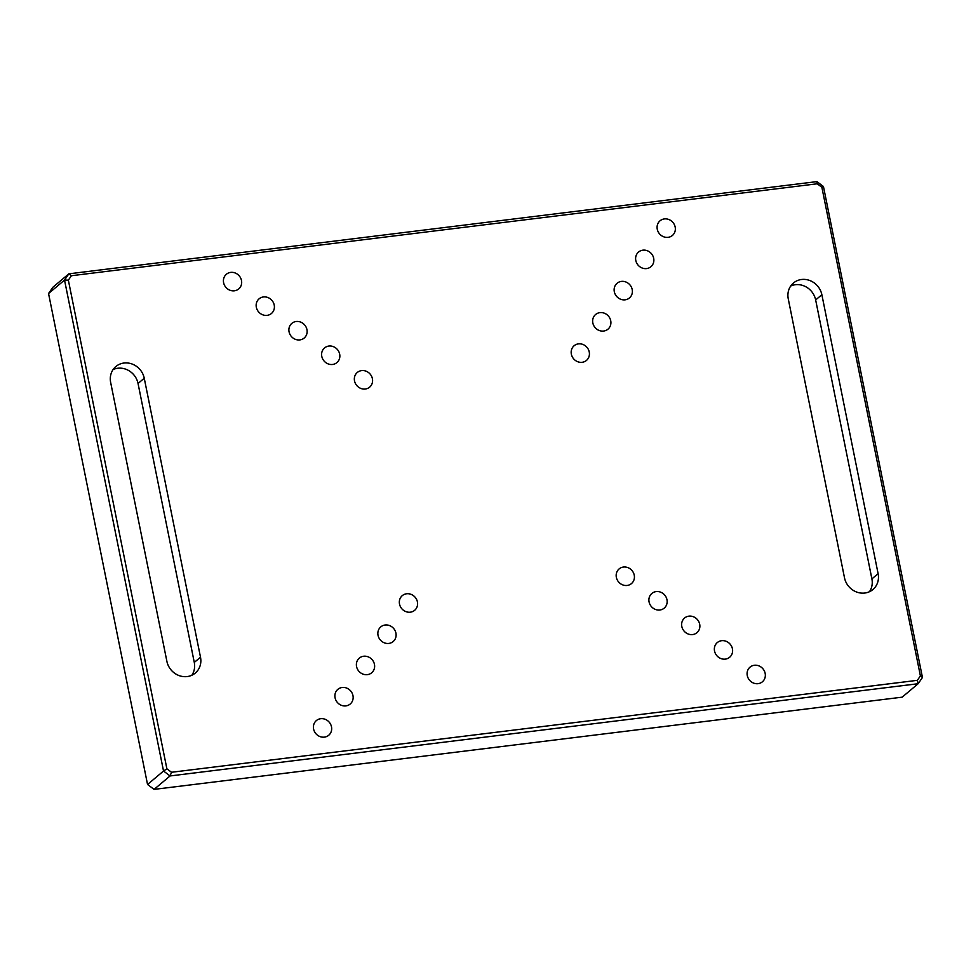 <?xml version="1.0" encoding="UTF-8"?>
<svg xmlns="http://www.w3.org/2000/svg" width="971" height="971" viewBox="0 0 971 971"><rect width="100%" height="100%" fill="white"/><g stroke="black" fill="none" stroke-linecap="round" stroke-linejoin="round"><path stroke-width="1.46" d="M147.543 784.483L163.529 771.035L64.535 280.073L48.55 293.521L147.543 784.483L154.086 789.387L902.168 697.166L918.153 683.718L170.071 775.95L154.086 789.387M48.55 293.521L52.847 287.282L68.832 273.834L816.914 181.613L823.457 186.517L922.45 677.479L918.153 683.718L917.352 680.331L920.399 675.913L821.867 187.257L817.242 183.786L71.405 275.728L68.358 280.146L166.891 768.801L171.527 772.273L917.352 680.331M844.503 577.806L788.258 298.862A18.024 16.531 -130.1 0 1 793.453 282.998A18.024 16.531 -130.1 0 1 810.324 280.728A18.024 16.531 -130.1 0 1 821.867 294.711L878.112 573.667A18.024 16.531 -130.1 0 1 872.917 589.531A18.024 16.531 -130.1 0 1 856.046 591.8A18.024 16.531 -130.1 0 1 844.503 577.806M166.891 661.348L110.645 382.392A18.024 16.531 -130.1 0 1 115.852 366.528A18.024 16.531 -130.1 0 1 132.711 364.259A18.024 16.531 -130.1 0 1 144.254 378.253L200.499 657.197A18.024 16.531 -130.1 0 1 195.305 673.061A18.024 16.531 -130.1 0 1 178.433 675.331A18.024 16.531 -130.1 0 1 166.891 661.348M668.072 237.337A9.589 8.8 -130.1 0 1 658.083 231.644A9.589 8.8 -130.1 0 1 660.037 220.793A9.589 8.8 -130.1 0 1 672.952 222.468A9.589 8.8 -130.1 0 1 672.393 235.48A9.589 8.8 -130.1 0 1 668.072 237.337M646.589 268.579A9.589 8.8 -130.1 0 1 636.612 262.886A9.589 8.8 -130.1 0 1 638.566 252.035A9.589 8.8 -130.1 0 1 651.468 253.71A9.589 8.8 -130.1 0 1 650.91 266.709A9.589 8.8 -130.1 0 1 646.589 268.579M625.118 299.821A9.589 8.8 -130.1 0 1 615.129 294.116A9.589 8.8 -130.1 0 1 617.083 283.265A9.589 8.8 -130.1 0 1 629.985 284.952A9.589 8.8 -130.1 0 1 629.439 297.951A9.589 8.8 -130.1 0 1 625.118 299.821M603.634 331.05A9.589 8.8 -130.1 0 1 593.645 325.358A9.589 8.8 -130.1 0 1 595.599 314.507A9.589 8.8 -130.1 0 1 608.514 316.182A9.589 8.8 -130.1 0 1 607.955 329.181A9.589 8.8 -130.1 0 1 603.634 331.05M582.151 362.292A9.589 8.8 -130.1 0 1 572.174 356.588A9.589 8.8 -130.1 0 1 574.116 345.737A9.589 8.8 -130.1 0 1 587.03 347.424A9.589 8.8 -130.1 0 1 586.472 360.423A9.589 8.8 -130.1 0 1 582.151 362.292M365.314 389.019A9.589 8.8 -130.1 0 1 355.337 383.327A9.589 8.8 -130.1 0 1 357.292 372.476A9.589 8.8 -130.1 0 1 370.194 374.151A9.589 8.8 -130.1 0 1 369.635 387.15A9.589 8.8 -130.1 0 1 365.314 389.019M332.592 364.465A9.589 8.8 -130.1 0 1 322.603 358.772A9.589 8.8 -130.1 0 1 324.557 347.921A9.589 8.8 -130.1 0 1 337.459 349.596A9.589 8.8 -130.1 0 1 336.913 362.596A9.589 8.8 -130.1 0 1 332.592 364.465M299.857 339.911A9.589 8.8 -130.1 0 1 289.88 334.218A9.589 8.8 -130.1 0 1 291.834 323.367A9.589 8.8 -130.1 0 1 304.736 325.042A9.589 8.8 -130.1 0 1 304.178 338.042A9.589 8.8 -130.1 0 1 299.857 339.911M267.134 315.357A9.589 8.8 -130.1 0 1 257.145 309.664A9.589 8.8 -130.1 0 1 259.099 298.813A9.589 8.8 -130.1 0 1 272.001 300.488A9.589 8.8 -130.1 0 1 271.455 313.487A9.589 8.8 -130.1 0 1 267.134 315.357M234.399 290.802A9.589 8.8 -130.1 0 1 224.422 285.11A9.589 8.8 -130.1 0 1 226.377 274.259A9.589 8.8 -130.1 0 1 239.279 275.934A9.589 8.8 -130.1 0 1 238.72 288.933A9.589 8.8 -130.1 0 1 234.399 290.802M324.399 737.123A9.589 8.8 -130.1 0 1 314.41 731.43A9.589 8.8 -130.1 0 1 316.364 720.579A9.589 8.8 -130.1 0 1 329.278 722.254A9.589 8.8 -130.1 0 1 328.72 735.265A9.589 8.8 -130.1 0 1 324.399 737.123M345.882 705.893A9.589 8.8 -130.1 0 1 335.893 700.2A9.589 8.8 -130.1 0 1 337.847 689.349A9.589 8.8 -130.1 0 1 350.749 691.024A9.589 8.8 -130.1 0 1 350.203 704.024A9.589 8.8 -130.1 0 1 345.882 705.893M367.354 674.651A9.589 8.8 -130.1 0 1 357.377 668.958A9.589 8.8 -130.1 0 1 359.331 658.107A9.589 8.8 -130.1 0 1 372.233 659.782A9.589 8.8 -130.1 0 1 371.675 672.794A9.589 8.8 -130.1 0 1 367.354 674.651M388.837 643.421A9.589 8.8 -130.1 0 1 378.848 637.716A9.589 8.8 -130.1 0 1 380.802 626.878A9.589 8.8 -130.1 0 1 393.716 628.553A9.589 8.8 -130.1 0 1 393.158 641.552A9.589 8.8 -130.1 0 1 388.837 643.421M410.32 612.179A9.589 8.8 -130.1 0 1 400.331 606.487A9.589 8.8 -130.1 0 1 402.285 595.636A9.589 8.8 -130.1 0 1 415.187 597.311A9.589 8.8 -130.1 0 1 414.641 610.322A9.589 8.8 -130.1 0 1 410.32 612.179M627.157 585.452A9.589 8.8 -130.1 0 1 617.168 579.76A9.589 8.8 -130.1 0 1 619.122 568.909A9.589 8.8 -130.1 0 1 632.024 570.584A9.589 8.8 -130.1 0 1 631.478 583.583A9.589 8.8 -130.1 0 1 627.157 585.452M659.879 610.006A9.589 8.8 -130.1 0 1 649.89 604.314A9.589 8.8 -130.1 0 1 651.844 593.463A9.589 8.8 -130.1 0 1 664.759 595.138A9.589 8.8 -130.1 0 1 664.2 608.137A9.589 8.8 -130.1 0 1 659.879 610.006M692.614 634.561A9.589 8.8 -130.1 0 1 682.625 628.856A9.589 8.8 -130.1 0 1 684.579 618.017A9.589 8.8 -130.1 0 1 697.481 619.692A9.589 8.8 -130.1 0 1 696.935 632.691A9.589 8.8 -130.1 0 1 692.614 634.561M725.337 659.115A9.589 8.8 -130.1 0 1 715.348 653.41A9.589 8.8 -130.1 0 1 717.302 642.571A9.589 8.8 -130.1 0 1 730.216 644.246A9.589 8.8 -130.1 0 1 729.658 657.246A9.589 8.8 -130.1 0 1 725.337 659.115M758.072 683.669A9.589 8.8 -130.1 0 1 748.083 677.964A9.589 8.8 -130.1 0 1 750.037 667.126A9.589 8.8 -130.1 0 1 762.939 668.801A9.589 8.8 -130.1 0 1 762.393 681.8A9.589 8.8 -130.1 0 1 758.072 683.669M68.358 280.146L64.535 280.073L68.832 273.834L71.405 275.728M171.527 772.273L170.071 775.95L163.529 771.035L166.891 768.801M823.457 186.517L821.867 187.257M817.242 183.786L816.914 181.613M922.45 677.479L920.399 675.913M790.71 286.032A18.024 16.531 -130.1 0 1 815.652 299.942L871.897 578.898A18.024 16.531 -130.1 0 1 869.446 591.727M113.097 369.563A18.024 16.531 -130.1 0 1 138.04 383.472L194.285 662.428A18.024 16.531 -130.1 0 1 191.833 675.258M144.254 378.253L138.04 383.472M200.499 657.197L194.285 662.428M821.867 294.711L815.652 299.942M878.112 573.667L871.897 578.898"/></g></svg>
